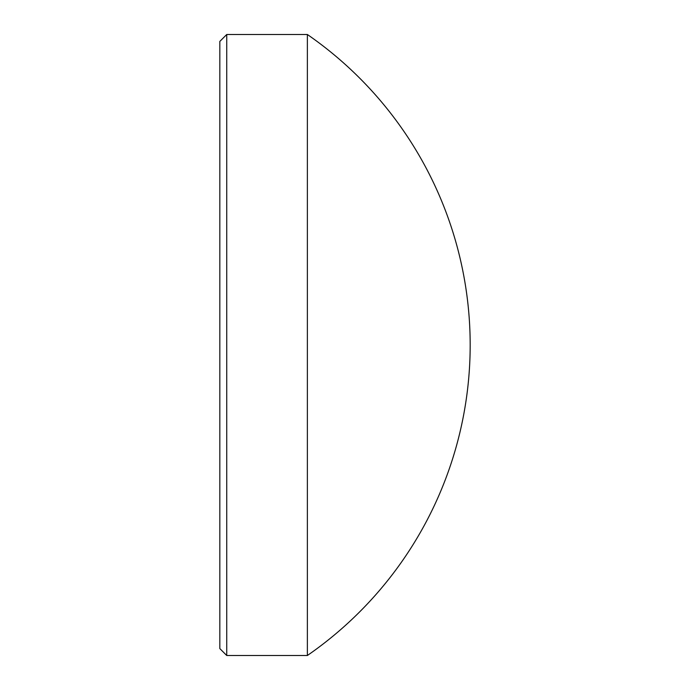 <?xml version="1.0" encoding="UTF-8"?>
<svg xmlns="http://www.w3.org/2000/svg" width="690" height="690" viewBox="0 0 690 690"><rect width="100%" height="100%" fill="white"/><g stroke="black" fill="none" stroke-linecap="round" stroke-linejoin="round"><path stroke-width="1.03" d="M307.369 34.5A377.49 377.49 0 0 1 307.369 655.5L307.369 34.5L226.734 34.5L226.734 655.5L307.369 655.5M226.734 655.5L219.825 648.583L219.825 41.417L226.734 34.5"/></g></svg>
